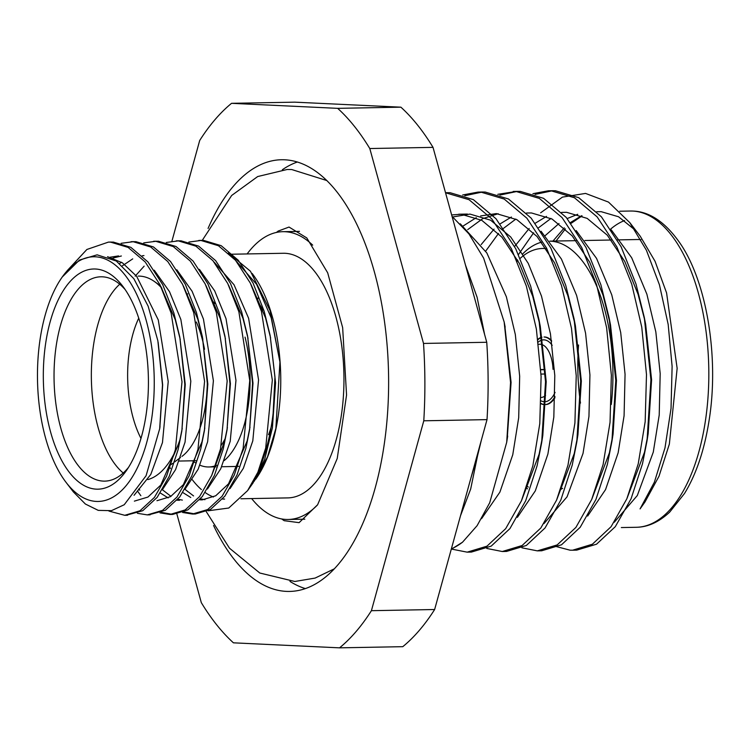 <?xml version="1.0" encoding="UTF-8"?>
<svg xmlns="http://www.w3.org/2000/svg" width="750" height="750" viewBox="0 0 750 750"><rect width="100%" height="100%" fill="white"/><g stroke="black" fill="none" stroke-linecap="round" stroke-linejoin="round"><path stroke-width="1.12" d="M240.909 498.769L287.812 497.897A122.334 58.369 -91.1 0 0 343.941 376.425A122.334 58.369 -91.1 0 0 285.122 253.294A122.334 58.369 -91.1 0 0 283.294 253.275L231.141 254.231M251.644 498.562A143.925 68.672 -91.1 0 0 286.05 519.45A143.925 68.672 -91.1 0 0 288.216 519.478A143.925 68.672 -91.1 0 0 317.456 504.975M312.694 245.147A143.925 68.672 -91.1 0 0 282.891 231.684A143.925 68.672 -91.1 0 0 247.125 253.941M252.141 273.45A122.334 58.369 88.9 0 1 255.947 478.884A122.334 58.369 88.9 0 1 255.694 479.231M224.616 499.069A122.334 58.369 88.9 0 1 222.544 499.031M213.441 497.025A122.334 58.369 88.9 0 1 205.2 492.544M201.394 489.553A122.334 58.369 88.9 0 1 192.356 479.775M254.25 481.2L267.516 456.881L275.869 428.419L279.938 362.044L269.981 310.425L250.444 271.238L228.412 252.975M274.959 376.95L272.4 427.884L264.656 459.516L253.012 483.009L247.594 490.641L257.878 472.228A136.725 65.241 -91.1 0 0 274.959 376.95L270.159 335.55L275.578 382.809L272.4 427.884M207.994 510.806L228.75 508.031L247.594 490.631M221.681 466.734L236.634 466.453A89.953 42.919 -91.1 0 0 238.669 466.312M268.547 434.662A89.953 42.919 -91.1 0 0 271.059 427.491M262.913 310.003A89.953 42.919 -91.1 0 0 258.788 303.216M199.95 465.216A89.953 42.919 -91.1 0 0 207.459 466.95A89.953 42.919 -91.1 0 0 208.809 466.969A89.953 42.919 -91.1 0 0 216.731 465.272M224.241 460.575A89.953 42.919 -91.1 0 0 245.044 337.116M192.431 460.791L195.272 462.684A89.953 42.919 -91.1 0 0 195.366 462.75M221.428 445.106A83.475 39.834 -91.1 0 0 225.291 438.328M214.931 303.506A83.475 39.834 -91.1 0 0 212.578 301.125M181.931 456.422A83.475 39.834 -91.1 0 0 207.338 381.572M204.525 349.284A83.475 39.834 -91.1 0 0 196.341 322.022M138.75 318.15A83.475 39.834 -91.1 0 0 140.972 438.403M147.825 479.597A102.188 48.759 -91.1 0 0 157.809 474.553A102.188 48.759 -91.1 0 0 180.084 439.35M161.888 288.234A102.188 48.759 -91.1 0 0 154.247 281.4A102.188 48.759 -91.1 0 0 138.234 276.103M119.728 284.222A102.188 48.759 -91.1 0 0 91.378 379.172A102.188 48.759 -91.1 0 0 123.216 473.006M125.194 289.613A102.188 48.759 -91.1 0 0 100.931 276.797A102.188 48.759 -91.1 0 0 54.047 378.263A102.188 48.759 -91.1 0 0 103.172 481.106A102.188 48.759 -91.1 0 0 104.709 481.134A102.188 48.759 -91.1 0 0 128.475 467.428M96.244 489.15A110.1 52.538 -91.1 0 0 126.094 471.009A110.1 52.538 -91.1 0 0 122.672 286.125A110.1 52.538 -91.1 0 0 45.122 347.203A110.1 52.538 -91.1 0 0 96.244 489.15M95.438 256.8A122.334 58.369 -91.1 0 0 62.278 276.966A122.334 58.369 -91.1 0 0 66.075 482.391A122.334 58.369 -91.1 0 0 152.25 414.525A122.334 58.369 -91.1 0 0 95.438 256.8M66.075 482.391L73.369 491.906L85.397 504.037L98.259 510.375L111.469 510.656L124.228 504.741L146.081 475.725L159.675 428.784L162.497 384.975L157.856 340.753L148.144 306.178L133.856 278.7L116.288 261.019L97.125 254.831L79.453 260.053L62.278 276.966M67.153 270.712L86.897 249.469L108.422 242.109L110.606 242.137L128.119 247.406L145.191 261.956L159.984 284.747L171.141 313.078L182.006 381.797L175.378 449.681L166.537 476.278L154.406 497.447L139.987 510.769L124.763 515.306L108.966 511.078M121.134 243.309L133.181 241.716L150.703 246.984L167.766 261.544L182.569 284.334L193.716 312.666L204.581 381.375L197.963 449.269L189.122 475.875L176.972 497.044L162.553 510.366L147.319 514.894L137.419 513.3M143.709 242.897L155.766 241.303L173.278 246.572L190.35 261.122L205.153 283.912L216.3 312.244L227.166 380.963L220.538 448.847L211.716 475.416L199.594 496.575L185.194 509.906L169.987 514.472L160.003 512.878M166.294 242.475L178.35 240.881L195.862 246.15L212.934 260.7L227.728 283.5L238.884 311.822L249.75 380.541L243.122 448.434L234.281 475.041L222.131 496.209L207.713 509.531L192.478 514.05L182.578 512.466M188.878 242.062L200.934 240.469L218.447 245.738L235.519 260.287L250.312 283.078L261.469 311.409L272.334 380.128L265.706 448.012L257.878 472.228M109.819 242.109L113.344 242.091L130.856 247.35L147.928 261.909L162.722 284.7L173.878 313.031L179.831 337.228L184.819 384.488L181.866 430.875L178.116 449.634L169.284 476.212L157.153 497.381L142.753 510.703L126.169 515.25M132.403 241.697L135.928 241.669L153.441 246.937L170.512 261.488L185.306 284.278L196.463 312.609L202.416 336.806L207.394 384.066L204.45 430.463L200.7 449.213L191.869 475.8L179.738 496.959L165.328 510.291L148.744 514.828M154.987 241.275L158.513 241.247L176.025 246.516L193.097 261.075L207.891 283.866L219.037 312.197L224.991 336.394L229.978 383.644L227.034 430.041L223.284 448.8L214.434 475.406L202.294 496.584L187.866 509.897L172.631 514.425L161.363 512.325M140.859 495.712L137.4 490.922M177.562 240.863L181.088 240.834L198.6 246.103L215.672 260.653L230.475 283.444L241.622 311.775L247.575 335.972L252.562 383.231L249.619 429.628L245.869 448.378L237.037 474.956L224.916 496.116L210.516 509.447L195.3 514.003L183.938 511.912M200.147 240.441L203.672 240.412L221.184 245.681L238.256 260.241L253.05 283.031L264.206 311.363L270.159 335.55M158.156 342.347L162.666 384.9L159.834 427.753M110.091 257.222L118.547 255.919M160.791 286.378L175.219 319.613L180.291 339.647M179.831 337.228L185.25 384.478L181.866 430.875M182.241 428.428L179.409 442.238L160.781 485.091L147.947 497.053L134.372 501.131M119.747 263.484L121.472 262.238M183.375 285.966L197.794 319.2L202.866 339.225M202.416 336.806L207.834 384.066L204.45 430.463M204.816 428.006L201.994 441.816L183.356 484.669L170.531 496.631L156.956 500.719M205.959 285.544L220.378 318.778L225.45 338.812M224.991 336.394L230.419 383.644L227.034 430.041M227.4 427.584L224.569 441.403L211.697 475.472M179.541 500.297L177.066 500.222M168.188 497.906L160.284 493.003M228.544 285.131L242.963 318.366L248.034 338.391M247.575 335.972L252.994 383.231L249.619 429.628M249.984 427.172L247.153 440.981L228.525 483.834L215.691 495.797L202.125 499.884L199.65 499.809M190.772 497.484L182.869 492.581M251.119 284.709L265.547 317.944L270.619 337.978M107.569 256.688L122.428 262.856L136.659 276.3L158.278 319.931L168.225 381.609L162.469 442.547L150.787 474.441L134.072 495.309M112.931 258.075L121.369 255.994M154.247 270.206L169.491 291.647L180.862 319.509L190.809 381.188L185.053 442.125L175.594 469.584L162.291 489.853M122.466 265.753L132.713 258.872M142.162 255.825L143.953 255.572M176.831 269.784L192.075 291.225L203.447 319.097L213.394 380.775L207.637 441.713L198.178 469.172L184.866 489.441M139.809 490.163L138.694 489.037M135.169 276.159L144.141 266.147M199.406 269.372L214.65 290.812L226.022 318.675L235.969 380.353L230.213 441.291L220.753 468.75L207.45 489.019M182.363 500.091L177.891 499.256M170.981 496.359L162.384 489.75M214.134 262.134L234.019 284.747L248.606 318.263L258.553 379.941L252.797 440.878L243.338 468.337L230.034 488.606M204.938 499.669L200.475 498.844M193.566 495.938L184.969 489.328M170.466 468.562L169.987 467.587M236.709 261.722L256.594 284.325L271.191 317.841L279.938 362.044M297.413 162A215.887 103.012 -91.1 0 0 282.347 169.744M289.969 581.409A215.887 103.012 -91.1 0 0 305.306 588.581M213.562 525.487A215.887 103.012 -91.1 0 0 286.303 591.384A215.887 103.012 -91.1 0 0 289.547 591.431A215.887 103.012 -91.1 0 0 388.547 373.678A215.887 103.012 -91.1 0 0 281.559 159.741A215.887 103.012 -91.1 0 0 208.078 228.441M258.056 297.966A143.925 68.672 -91.1 0 0 257.55 299.766M262.622 459.056A143.925 68.672 -91.1 0 0 262.847 459.684M538.566 344.278L539.878 344.25A26.625 12.703 88.9 0 1 540.272 344.259A26.625 12.703 88.9 0 1 542.916 344.962M543.366 345.206A26.625 12.703 88.9 0 1 553.031 369.319M552.197 345.347A30.947 14.766 -91.1 0 0 542.625 339.947M542.288 340.012A30.947 14.766 -91.1 0 0 538.284 342.066M545.578 395.475A26.625 12.703 88.9 0 1 541.275 397.472M545.053 369.459L540.797 369.544M541.191 400.912A30.947 14.766 -91.1 0 0 545.428 401.691M546.056 401.597A30.947 14.766 -91.1 0 0 555.056 392.372M537.909 339.244A33.825 16.134 88.9 0 1 541.903 337.191M544.041 336.994A33.825 16.134 88.9 0 1 551.625 341.297M545.072 369.684L540.806 369.769M541.013 374.081L545.278 373.997M554.991 396.562A33.825 16.134 88.9 0 1 545.925 404.513M545.325 404.587A33.825 16.134 88.9 0 1 544.791 404.616A33.825 16.134 88.9 0 1 541.097 403.8M544.678 336.984A33.825 16.134 88.9 0 1 551.503 340.472M554.953 397.697A33.825 16.134 88.9 0 1 545.925 404.578M544.791 404.616L545.325 404.606A33.825 16.134 88.9 0 1 541.106 403.472M537.975 339.722A33.825 16.134 88.9 0 1 541.922 337.35M520.284 258.281A122.334 58.369 88.9 0 1 544.369 248.503A122.334 58.369 88.9 0 1 546.272 248.663M562.603 488.344A122.334 58.369 88.9 0 1 560.775 489.394M528.337 487.069A122.334 58.369 88.9 0 1 527.006 486.131M517.275 261.225A122.334 58.369 88.9 0 1 517.903 260.578M611.269 404.494A129.534 61.809 -91.1 0 0 550.669 241.191A129.534 61.809 -91.1 0 0 549.806 241.163M541.659 242.147A129.534 61.809 -91.1 0 0 522.863 253.753M517.519 259.884A129.534 61.809 -91.1 0 0 516.994 260.578M526.425 487.819A129.534 61.809 -91.1 0 0 527.531 488.869M617.409 239.897L637.247 239.531A129.534 61.809 88.9 0 1 639.188 239.559A129.534 61.809 88.9 0 1 640.959 239.691M580.491 403.087A129.534 61.809 88.9 0 1 578.559 345M540.637 212.812L562.425 197.119L585.544 193.416L608.503 202.097L629.784 222.6L646.406 250.238L659.456 284.878L668.175 324.403L672.112 366.394L671.034 408.45L664.988 447.9L654.394 482.137L640.059 508.913L645.141 501.75M596.728 211.725L601.153 211.669L618.572 216.778L635.109 230.081M629.794 222.6L640.219 236.194L655.031 261.244L666.581 292.922L677.147 368.344L669.356 444.094L659.016 476.222L645.112 501.731M577.744 214.303L567.206 218.55M559.003 223.519L545.203 235.612M556.022 241.031L565.416 228.853M571.059 223.369L582.075 215.897M574.678 550.106L576.712 550.134L596.55 544.191L615.3 526.669L631.059 498.816L642.488 463.8L647.034 440.841L650.906 379.791L644.269 317.288L636.009 284.081L621.122 246.806L601.416 216.825L578.719 197.672L555.459 190.753L552.666 190.716L535.087 194.409M539.55 550.763L541.697 550.781L561.506 544.791L580.219 527.259L595.95 499.425L607.359 464.456L611.906 441.488L615.778 380.438L609.141 317.944L600.881 284.728L585.994 247.453L566.287 217.472L543.591 198.328L520.331 191.4L517.444 191.363L499.959 195.056M504.422 551.409L506.512 551.438L526.341 545.466L545.072 527.944L560.812 500.091L572.231 465.103L576.778 442.134L580.65 381.084L574.012 318.591L565.753 285.375L550.866 248.109L531.159 218.119L508.463 198.975L485.203 192.047L482.456 192.009L464.831 195.703M469.294 552.056L471.375 552.084L491.194 546.122L509.934 528.6L525.684 500.747L537.103 465.75L541.65 442.781L545.531 381.731L538.884 319.237L530.625 286.022L515.737 248.756L496.031 218.766L473.334 199.622L450.075 192.694L445.528 192.722M451.247 549.291L462.544 542.194L477.113 525.656L489.703 502.762L506.7 442.312L510.553 382.5L504.159 321.975L483.647 258.141L468.909 233.869L452.053 216.384M581.663 215.719L570.431 222.553M564.309 227.841L552.956 241.088M627.038 498.319L644.494 452.297L648.188 433.453L651.591 379.772L645.684 324.572L644.269 317.288M644.981 321.056L638.091 294.328L624.834 261.572L607.322 235.209L587.184 218.391L566.578 212.306L561.609 212.391M546.534 216.375L535.303 223.2M529.181 228.488L514.575 246.516M591.909 498.975L609.366 452.944L613.069 434.109L616.472 380.428L610.556 325.228L602.962 294.975L589.706 262.219L572.194 235.866L552.056 219.037L531.45 212.953L526.481 213.038M511.406 217.022L500.175 223.856M494.053 229.134L481.163 244.594M556.781 499.622L574.237 453.591L577.941 434.756L581.344 381.075L575.428 325.875L567.834 295.622L554.578 262.866L537.066 236.512L516.928 219.684L496.322 213.6L480.637 215.934M476.278 217.669L463.247 225.938M521.653 500.269L539.109 454.247L542.812 435.403L546.216 381.722L540.3 326.522L532.706 296.278L519.45 263.512L501.938 237.159L481.8 220.331L461.194 214.247L451.65 214.95M507.197 439.012L511.087 382.369L504.675 324.647M554.888 546.197L570.009 550.172L572.578 550.209L592.378 544.219L611.1 526.678L626.822 498.844L638.222 463.884L645.169 421.725L646.491 374.559L641.756 327.113L631.744 284.156L616.856 246.891L597.15 216.9L574.453 197.756L551.194 190.828L548.344 190.791L532.941 193.678M521.916 547.809L537.328 550.866L557.166 544.922L575.916 527.4L591.666 499.538L603.103 464.531L610.041 422.381L611.362 375.216L606.628 327.759L596.616 284.803L581.728 247.538L562.022 217.547L539.325 198.403L516.066 191.475L497.812 194.325M486.788 548.456L502.284 551.512L522.094 545.531L540.825 528L556.556 500.156L567.975 465.178L574.913 423.028L576.234 375.863L571.5 328.416L561.487 285.459L546.6 248.184L526.894 218.203L504.197 199.05L480.938 192.131L478.05 192.094L462.684 194.972M451.659 549.103L467.156 552.159L486.966 546.178L505.697 528.647L521.428 500.813L532.847 465.834L539.784 423.675L541.106 376.509L536.372 329.062L526.359 286.106L511.472 248.831L491.766 218.85L469.069 199.706L445.538 192.769M462.544 542.194A179.906 85.847 88.9 0 1 451.359 548.897M614.259 522.272L637.312 495.534L653.278 452.128L659.212 415.078L660.188 373.631L655.837 331.922L646.866 294.159L631.669 257.738L611.316 229.941M550.959 218.447L538.631 227.691M533.653 232.791L518.531 254.456M587.663 516.038L605.559 489.591L618.15 452.784L624.084 415.734L625.059 374.278L620.709 332.569L611.747 294.816L596.541 258.384L576.188 230.588M515.831 219.094L503.503 228.347M498.525 233.438L485.672 251.128M544.003 523.566L567.056 496.838L583.022 453.431L588.956 416.381L589.931 374.925L585.581 333.216L576.619 295.463L561.413 259.041L541.059 231.234M498.178 213.722L482.737 218.634L467.709 229.622M517.406 517.331L535.303 490.884L547.894 454.078L553.828 417.028L554.803 375.572L550.453 333.872L541.491 296.109L528.234 263.353L510.722 237L490.584 220.172L469.969 214.088L452.775 216.966M481.556 518.681L499.894 492.131L512.766 454.734L518.7 417.684L519.675 376.228L515.325 334.519L506.363 296.766L486.834 252.947L460.294 223.8M470.784 478.463L477.506 456L470.681 489.019L460.472 515.85M481.312 440.325L477.506 456L473.475 468.712M465.413 264.872L477.103 297.272L484.622 334.556M171.919 241.2L199.697 140.484A291.844 139.256 88.9 0 1 231.553 103.322L294.788 102.159L400.894 107.175A291.844 139.256 88.9 0 1 433.022 147.366L486.75 342.272A291.844 139.256 88.9 0 1 487.022 419.625L434.634 609.516A291.844 139.256 88.9 0 1 402.778 646.678L339.544 647.841L233.438 642.825A291.844 139.256 88.9 0 1 201.309 602.634L176.888 514.031M433.022 147.366L369.797 148.537L423.516 343.444L486.75 342.272M423.516 343.444A291.844 139.256 88.9 0 1 423.788 420.797L371.409 610.688L434.634 609.516M487.022 419.625L423.788 420.797M371.409 610.688A291.844 139.256 88.9 0 1 339.544 647.841M231.553 103.322L337.669 108.347L400.894 107.175M337.669 108.347A291.844 139.256 88.9 0 1 369.797 148.537M610.716 229.041A150.956 72.028 88.9 0 1 624.562 220.556M632.766 211.059A158.156 75.469 -91.1 0 0 630.394 211.031L633.131 211.069C649.763 211.716 665.241 222.206 679.556 242.531C706.603 281.016 719.325 357.009 709.134 420.159C704.475 449.85 696.262 474.309 684.497 493.509L669.675 512.137C658.959 522.094 647.812 527.147 636.244 527.288A158.156 75.469 -91.1 0 0 708.806 370.247A158.156 75.469 -91.1 0 0 632.766 211.059M216.037 466.837L208.809 466.969M187.762 293.906L186.984 293.916M196.153 460.725L179.222 461.044M160.341 285.647L154.247 281.4M180.525 457.481L174.647 461.906M172.706 463.359L171.019 464.625M201.525 240.384L198.769 240.441M178.931 240.806L176.194 240.853M156.347 241.228L153.628 241.275M133.772 241.641L131.025 241.688M111.188 242.062L108.45 242.109M195.281 514.003L192.534 514.05M172.697 514.425L169.959 514.472M150.122 514.837L147.375 514.884M127.537 515.259L124.791 515.306M160.022 426.544L159.675 428.784M299.484 231.384L282.891 231.684M304.819 519.178L288.216 519.478M549.788 241.144L576.141 240.656M584.916 240.497L611.269 240.009M621.347 527.559L636.244 527.288M619.744 211.228L630.394 211.031M647.034 440.841L648.188 433.453M611.906 441.488L613.069 434.109M609.141 317.944L610.556 325.219M576.778 442.134L577.941 434.756M574.012 318.591L575.428 325.875M541.65 442.781L542.812 435.403M538.884 319.237L540.3 326.522M507.684 436.059L506.7 442.312M505.172 327.169L504.159 321.975M467.166 552.159L471.422 552.084M502.294 551.512L506.55 551.428M537.413 550.866L541.688 550.781M572.55 550.209L576.797 550.134M445.519 192.694L447.216 192.666M478.087 192.094L482.325 192.009M513.197 191.447L517.472 191.363M548.334 190.791L552.591 190.716M467.438 214.059L458.663 214.219M202.238 240.384L231.666 195.469L257.691 176.55L287.203 169.481L291.759 169.547L326.944 180.581M334.125 568.922L315.103 578.081L294.825 581.484L259.772 573.009L229.491 548.203L206.241 511.613M276.375 232.463L278.175 231.075L289.031 227.053L306.778 237.919L327.694 272.831L342.656 327.656L346.556 395.034L337.238 458.494L317.634 504.713L299.109 522.656L284.166 520.688L281.672 518.953"/></g></svg>
